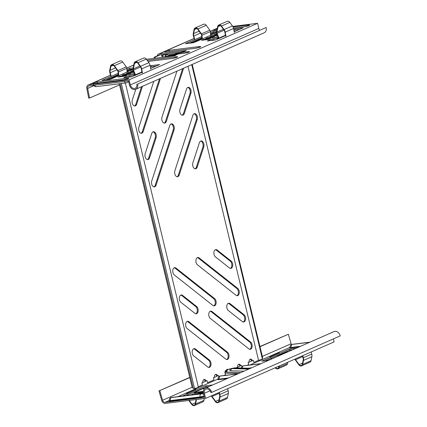 <?xml version="1.0" encoding="UTF-8"?>
<svg xmlns="http://www.w3.org/2000/svg" width="427" height="427" viewBox="0 0 427 427"><rect width="100%" height="100%" fill="white"/><g stroke="black" fill="none" stroke-linecap="round" stroke-linejoin="round"><path stroke-width="0.64" d="M231.162 261.089A3.902 2.391 -97.1 0 1 232.742 264.964A3.902 2.391 -97.1 0 1 231.22 268.284A3.902 2.391 -97.1 0 1 230.799 268.402A3.902 2.391 -97.1 0 1 229.47 267.975L215.443 256.894A3.902 2.391 -97.1 0 1 213.874 252.672A3.902 2.391 -97.1 0 1 215.811 249.581A3.902 2.391 -97.1 0 1 217.135 250.008L231.162 261.089L230.292 261.196A3.902 2.391 -97.1 0 1 231.866 265.066A3.902 2.391 -97.1 0 1 230.35 268.391M244.041 314.72A3.902 2.391 -97.1 0 1 245.616 318.595A3.902 2.391 -97.1 0 1 244.095 321.915A3.902 2.391 -97.1 0 1 243.673 322.033A3.902 2.391 -97.1 0 1 242.349 321.606L228.322 310.525A3.902 2.391 -97.1 0 1 226.753 306.303A3.902 2.391 -97.1 0 1 228.685 303.213A3.902 2.391 -97.1 0 1 230.014 303.64L244.041 314.72L243.166 314.827A3.902 2.391 -97.1 0 1 244.74 318.697A3.902 2.391 -97.1 0 1 243.23 322.022M214.584 298.564A3.902 2.391 -97.1 0 1 216.163 302.439A3.902 2.391 -97.1 0 1 214.642 305.759A3.902 2.391 -97.1 0 1 214.221 305.876A3.902 2.391 -97.1 0 1 212.897 305.449L174.323 274.977A3.902 2.391 -97.1 0 1 172.754 270.755A3.902 2.391 -97.1 0 1 174.686 267.665A3.902 2.391 -97.1 0 1 176.015 268.092L214.584 298.564L213.713 298.67A3.902 2.391 -97.1 0 1 215.288 302.54A3.902 2.391 -97.1 0 1 213.778 305.865M227.463 352.195A3.902 2.391 -97.1 0 1 229.037 356.07A3.902 2.391 -97.1 0 1 227.516 359.395A3.902 2.391 -97.1 0 1 227.095 359.507A3.902 2.391 -97.1 0 1 225.771 359.08L187.197 328.609A3.902 2.391 -97.1 0 1 185.628 324.387A3.902 2.391 -97.1 0 1 187.565 321.296A3.902 2.391 -97.1 0 1 188.889 321.723L227.463 352.195L226.588 352.302A3.902 2.391 -97.1 0 1 228.167 356.171A3.902 2.391 -97.1 0 1 226.652 359.497M237.716 288.39A3.902 2.391 -97.1 0 1 239.296 292.265A3.902 2.391 -97.1 0 1 237.775 295.591A3.902 2.391 -97.1 0 1 237.353 295.708A3.902 2.391 -97.1 0 1 236.024 295.276L197.455 264.804A3.902 2.391 -97.1 0 1 195.886 260.582A3.902 2.391 -97.1 0 1 197.818 257.492A3.902 2.391 -97.1 0 1 199.147 257.919L237.716 288.39L236.846 288.503A3.902 2.391 -97.1 0 1 238.421 292.367A3.902 2.391 -97.1 0 1 236.905 295.692M250.596 342.022A3.902 2.391 -97.1 0 1 252.17 345.897A3.902 2.391 -97.1 0 1 250.649 349.222A3.902 2.391 -97.1 0 1 250.227 349.339A3.902 2.391 -97.1 0 1 248.904 348.912L210.33 318.435A3.902 2.391 -97.1 0 1 208.76 314.213A3.902 2.391 -97.1 0 1 210.692 311.123A3.902 2.391 -97.1 0 1 212.022 311.55L250.596 342.022L249.72 342.134A3.902 2.391 -97.1 0 1 251.295 345.998A3.902 2.391 -97.1 0 1 249.784 349.329M196.596 306.474A3.902 2.391 -97.1 0 1 198.171 310.349A3.902 2.391 -97.1 0 1 196.65 313.674A3.902 2.391 -97.1 0 1 196.228 313.792A3.902 2.391 -97.1 0 1 194.904 313.359L180.877 302.279A3.902 2.391 -97.1 0 1 179.308 298.057A3.902 2.391 -97.1 0 1 181.24 294.966A3.902 2.391 -97.1 0 1 182.569 295.393L196.596 306.474L195.721 306.586A3.902 2.391 -97.1 0 1 197.301 310.45A3.902 2.391 -97.1 0 1 195.785 313.776M209.47 360.105A3.902 2.391 -97.1 0 1 211.05 363.98A3.902 2.391 -97.1 0 1 209.529 367.305A3.902 2.391 -97.1 0 1 209.107 367.423A3.902 2.391 -97.1 0 1 207.778 366.996L193.751 355.91A3.902 2.391 -97.1 0 1 192.182 351.688A3.902 2.391 -97.1 0 1 194.12 348.597A3.902 2.391 -97.1 0 1 195.443 349.024L209.47 360.105L208.595 360.217A3.902 2.391 -97.1 0 1 210.175 364.082A3.902 2.391 -97.1 0 1 208.659 367.412M152.999 131.863A3.902 2.391 82.9 0 0 151.724 133.502L145.185 153.624A3.902 2.391 82.9 0 0 145.452 157.718A3.902 2.391 82.9 0 0 147.849 159.607A3.902 2.391 82.9 0 0 149.546 157.851L156.085 137.729A3.902 2.391 82.9 0 0 155.818 133.635A3.902 2.391 82.9 0 0 153.421 131.746A3.902 2.391 82.9 0 0 152.999 131.863A3.902 2.391 82.9 0 1 155.209 137.836L156.085 137.729M200.679 141.081A3.902 2.391 82.9 0 0 199.398 142.719L192.865 162.847A3.902 2.391 82.9 0 0 193.132 166.941A3.902 2.391 82.9 0 0 195.523 168.83A3.902 2.391 82.9 0 0 197.226 167.069L203.759 146.947A3.902 2.391 82.9 0 0 203.498 142.853A3.902 2.391 82.9 0 0 201.101 140.963A3.902 2.391 82.9 0 0 200.679 141.081M170.992 123.947A3.902 2.391 82.9 0 0 169.716 125.591L151.745 180.931A3.902 2.391 82.9 0 0 152.007 185.024A3.902 2.391 82.9 0 0 154.403 186.914A3.902 2.391 82.9 0 0 156.101 185.153L174.072 129.813A3.902 2.391 82.9 0 0 173.81 125.719A3.902 2.391 82.9 0 0 171.414 123.83A3.902 2.391 82.9 0 0 170.992 123.947M194.125 113.774A3.902 2.391 82.9 0 0 192.844 115.418L174.873 170.757A3.902 2.391 82.9 0 0 175.139 174.851A3.902 2.391 82.9 0 0 177.536 176.741A3.902 2.391 82.9 0 0 179.233 174.979L197.205 119.645A3.902 2.391 82.9 0 0 196.938 115.552A3.902 2.391 82.9 0 0 194.547 113.662A3.902 2.391 82.9 0 0 194.125 113.774A3.902 2.391 82.9 0 1 196.329 119.752L197.205 119.645M187.805 87.45A3.902 2.391 82.9 0 0 186.524 89.088L179.991 109.211A3.902 2.391 82.9 0 0 180.253 113.304A3.902 2.391 82.9 0 0 182.649 115.194A3.902 2.391 82.9 0 0 184.347 113.438L190.885 93.316A3.902 2.391 82.9 0 0 190.618 89.222A3.902 2.391 82.9 0 0 188.222 87.332A3.902 2.391 82.9 0 0 187.805 87.45A3.902 2.391 82.9 0 1 190.01 93.422L190.885 93.316M125.346 83.025L198.358 387.145A2.786 0.395 166.5 0 1 197.173 387.775A2.786 0.395 166.5 0 1 194.861 388.373A2.786 0.395 166.5 0 1 194.509 388.437L121.311 83.527M191.728 64.658L262.392 358.99A2.786 0.395 166.5 0 1 262.274 359.15A2.786 0.395 166.5 0 1 258.895 360.212A2.786 0.395 166.5 0 1 258.543 360.276L187.971 66.308M226.187 370.422A2.856 1.751 -97.1 0 1 227.073 369.371A2.856 1.751 -97.1 0 1 227.377 369.286A2.856 1.751 -97.1 0 1 228.242 369.52M198.272 386.782L202.398 384.967L201.886 382.822L202.846 382.395A2.856 1.751 -97.1 0 1 204.25 379.459A2.856 1.751 -97.1 0 1 206.06 380.985L207.026 380.558L207.538 382.704L213.964 379.881L213.452 377.735L214.413 377.308A2.856 1.751 -97.1 0 1 215.811 374.372A2.856 1.751 -97.1 0 1 217.626 375.899L218.592 375.472L218.891 376.715M223.801 375.552L225.531 374.794L225.141 373.161M246.934 365.384L248.663 364.621L248.146 362.475L249.112 362.053A2.856 1.751 -97.1 0 1 250.51 359.112A2.856 1.751 -97.1 0 1 252.325 360.639L253.291 360.217L253.803 362.363L258.543 360.276M215.384 249.699A3.902 2.391 -97.1 0 1 216.265 250.115L230.292 261.196M228.258 303.33A3.902 2.391 -97.1 0 1 229.139 303.746L243.166 314.827M174.259 267.782A3.902 2.391 -97.1 0 1 175.139 268.199L213.713 298.67M187.133 321.414A3.902 2.391 -97.1 0 1 188.013 321.83L226.588 352.302M197.391 257.609A3.902 2.391 -97.1 0 1 198.272 258.025L236.846 288.503M210.265 311.24A3.902 2.391 -97.1 0 1 211.146 311.657L249.72 342.134M180.813 295.089A3.902 2.391 -97.1 0 1 181.694 295.5L195.721 306.586M193.687 348.72A3.902 2.391 -97.1 0 1 194.573 349.137L208.595 360.217M147.4 159.597A3.902 2.391 82.9 0 0 148.676 157.958L155.209 137.836M195.08 168.814A3.902 2.391 82.9 0 0 196.351 167.176L202.889 147.053A3.902 2.391 82.9 0 0 200.674 141.086M153.96 186.898A3.902 2.391 82.9 0 0 155.231 185.265L173.202 129.925A3.902 2.391 82.9 0 0 170.987 123.953M177.088 176.73A3.902 2.391 82.9 0 0 178.358 175.091L196.329 119.752M134.526 105.965A3.902 2.391 82.9 0 0 135.797 104.327L141.508 86.74M182.206 115.183A3.902 2.391 82.9 0 0 183.477 113.545L190.01 93.422M141.081 133.267A3.902 2.391 82.9 0 0 142.351 131.628L159.501 78.83M164.214 123.099A3.902 2.391 82.9 0 0 165.484 121.46L182.633 68.656M206.214 380.916L201.918 382.966M203.823 379.603A2.856 1.751 -97.1 0 1 205.19 381.092L206.06 380.985M127.145 71.506L128.169 71.33A2.856 1.751 82.9 0 0 128.239 71.501M130.529 70.492A2.856 1.751 82.9 0 0 130.507 70.028L131.473 69.601L131.377 69.206L127.049 71.112M154.339 58.334L154.088 57.287L158.721 55.248M161.844 56.247L162.868 56.07A2.856 1.751 82.9 0 0 163.594 57.186M164.865 56.86A2.856 1.751 82.9 0 0 165.206 54.768L166.162 54.346M252.474 360.575L248.183 362.619M250.083 359.256A2.856 1.751 -97.1 0 1 251.45 360.746L252.325 360.639M240.908 365.661L236.617 367.706M238.522 364.343A2.856 1.751 -97.1 0 1 239.883 365.832L241.725 365.304L242.024 366.542M226.956 369.43A2.856 1.751 -97.1 0 1 227.591 369.803M217.775 375.829L213.484 377.879M215.389 374.516A2.856 1.751 -97.1 0 1 216.756 376.006L217.626 375.899M135.802 89.248L132.311 99.993A3.902 2.391 82.9 0 0 132.578 104.087A3.902 2.391 82.9 0 0 134.969 105.976A3.902 2.391 82.9 0 0 136.672 104.22L142.485 86.313M153.789 81.338L138.866 127.294A3.902 2.391 82.9 0 0 139.133 131.393A3.902 2.391 82.9 0 0 141.529 133.283A3.902 2.391 82.9 0 0 143.226 131.521L160.477 78.397M176.922 71.165L161.998 117.126A3.902 2.391 82.9 0 0 162.265 121.22A3.902 2.391 82.9 0 0 164.657 123.109A3.902 2.391 82.9 0 0 166.359 121.348L183.61 68.229M236.665 367.903L236.585 367.562L237.545 367.14A2.856 1.751 -97.1 0 1 238.944 364.199A2.856 1.751 -97.1 0 1 240.759 365.726M165.82 56.588A2.856 1.751 82.9 0 0 166.076 54.661L166.391 54.523M161.47 54.704L161.902 56.497L162.868 56.07M155.214 58.227L154.964 57.175L160.248 54.853M131.399 70.113A2.856 1.751 82.9 0 0 131.383 69.916L132.343 69.494L132.247 69.078M127.038 71.053L127.203 71.752L128.169 71.33M154.088 57.287L154.964 57.175M165.206 54.768L166.076 54.661M131.473 69.601L132.343 69.494M130.507 70.028L131.383 69.916M262.295 358.595A1.116 0.683 82.9 0 0 262.541 357.335L192.225 64.44M120.12 83.671L193.148 387.849A1.116 0.683 82.9 0 0 193.927 388.671A1.116 0.683 82.9 0 0 194.045 388.639L194.509 388.437M118.103 75.264L118.252 75.894M117.286 75.622L117.441 76.252M119.245 83.777L192.113 387.278L162.554 400.275A2.509 1.948 66.3 0 0 165.068 402.319L204.448 397.436L203.482 393.411A5.236 4.067 -113.7 0 1 205.478 388.106A5.236 4.067 -113.7 0 1 211.691 392.392L210.821 392.498A4.126 3.202 -113.7 0 0 205.926 389.125A4.126 3.202 -113.7 0 0 204.357 393.304L205.579 398.396L334.09 341.888L333.37 338.889M203.124 392.829L196.137 393.699L194.21 394.548L201.197 393.678L203.124 392.829M199.35 392.285L198.39 392.707L203.311 392.098M212.641 384.957L205.771 385.811L182.34 396.112M190.634 395.082L196.073 392.691M203.012 393.913L203.546 393.678M268.54 360.372L261.671 361.226L289.298 349.078L296.173 348.224M186.092 395.648L206.027 386.883L209.139 386.494M292.671 349.761L289.559 350.151L265.429 360.762M189.785 377.596L158.988 390.924L161.694 400.441A3.624 2.813 66.3 0 0 165.324 403.392L205.579 398.396M233.702 368.181L234.476 367.839L250.532 368.293M238.602 373.54L224.986 373.155L224.837 372.077L240.892 372.531M205.771 385.811L206.027 386.883M200.386 392.157L200.455 392.45M196.137 393.699L196.281 394.286M289.559 350.151L289.298 349.078M224.837 372.077L227.41 370.946L225.146 370.882L229.641 368.907L230.5 368.928M225.146 370.882L225.28 371.885M205.478 388.106L333.989 331.598A5.236 4.067 66.3 0 1 340.202 335.884L211.691 392.392M259.995 346.719L288.358 334.25L291.065 343.767A2.509 1.948 -113.7 0 0 291.465 344.648M288.358 334.25L259.947 346.527M189.737 377.399L158.988 390.924M159.847 390.758L162.554 400.275M157.157 55.937A3.624 2.813 66.3 0 1 158.577 54.048A3.624 2.813 66.3 0 1 159.196 53.877L186.359 50.509L181.763 52.478L188.392 51.656A2.898 0.411 166.5 0 1 188.99 52.11A2.898 0.411 166.5 0 1 185.046 53.124L178.422 53.946L175.273 55.334L175.668 55.489L174.152 55.878L146.989 59.246A3.624 2.813 -113.7 0 0 146.498 59.364M210.532 33.882L213.329 32.649L216.532 32.249M189.204 43.26L201.832 37.704M239.712 29.378L235.17 29.938L233.948 30.477M218.325 37.346L211.039 40.549M150.416 67.21L151.638 66.671L156.181 66.11M127.508 77.282L134.793 74.079M133 68.982L129.803 69.382L127 70.61M118.3 74.437L105.672 79.993M158.305 55.707A2.509 1.948 66.3 0 1 159.025 55.067A2.509 1.948 66.3 0 1 159.458 54.95L180.6 52.329M119.512 84.877L89.574 98.039L87.684 88.421A2.509 1.948 66.3 0 1 88.667 86.008A2.509 1.948 66.3 0 1 89.099 85.891L128.479 81.007L129.445 85.026A5.236 4.067 -113.7 0 0 135.658 89.312A5.236 4.067 -113.7 0 0 137.654 84.007L266.165 27.499A5.236 4.067 66.3 0 1 264.169 32.799L135.658 89.312M150.678 68.528L159.677 64.568L151.382 65.598L150.203 66.116M134.388 73.07L123.75 77.746L132.05 76.721L141.994 72.344M119.912 76.198L126.899 75.328L124.972 76.177L117.985 77.047L119.912 76.198L120.056 76.785M124.092 74.362L131.078 73.492L129.151 74.341L122.165 75.205L124.092 74.362L124.23 74.949M134.03 72.195L126.339 73.369L128.265 72.526L133.881 71.827M133.608 71.149L130.513 71.533L133.368 70.572M205.691 38.478L212.678 37.608L214.61 36.759L207.618 37.629L205.691 38.478M201.517 40.314L208.504 39.444L210.431 38.595L203.444 39.465L201.517 40.314M201.741 36.562L185.446 43.725L193.741 42.695L216.542 32.671M216.74 31.123L213.073 31.577L210.442 32.735M217.412 35.094L211.797 35.793L209.87 36.637L217.562 35.462M216.9 33.84L214.044 34.8L217.135 34.416M225.525 35.612L215.582 39.989L207.282 41.019L217.919 36.338M233.734 29.383L234.909 28.865L243.209 27.835L234.209 31.795M126.91 69.468L129.541 68.309L133.208 67.856M133.01 69.404L110.214 79.427L101.914 80.457L118.21 73.295M89.574 98.039L88.688 98.093L86.798 88.474A3.624 2.813 66.3 0 1 88.218 84.989A3.624 2.813 66.3 0 1 88.843 84.818L129.098 79.822L257.604 23.314L232.752 26.394M172.748 56.049L178.315 53.967L169.839 56.412M166.754 56.796L181.656 52.5L184.806 51.117A1.126 0.875 66.3 0 1 184.912 51.096M184.806 51.117L163.851 57.154M213.329 32.649L213.073 31.577M203.588 40.053L203.444 39.465M207.762 38.216L207.618 37.629M211.915 36.279L211.797 35.793M216.115 34.544L215.971 33.957M234.909 28.865L235.17 29.938M132.583 71.277L132.445 70.685M128.383 73.006L128.265 72.526M151.638 66.671L151.382 65.598M129.541 68.309L129.803 69.382M181.229 53.583L181.31 53.562A1.116 0.705 77.4 0 0 181.31 53.562L181.336 53.556A1.116 0.683 79.5 0 0 181.336 53.556L185.654 53.023M136.784 84.119A4.126 3.202 -113.7 0 1 135.21 88.293A4.126 3.202 -113.7 0 1 130.32 84.92L129.098 79.822M259.579 30.12A4.126 3.202 66.3 0 1 258.826 28.406L257.604 23.314M137.654 84.007L266.165 27.499M217.3 28.315A3.624 2.813 -113.7 0 0 216.729 28.476L210.308 31.299M217.605 39.097L217.439 38.259M202.291 38.937L201.992 35.254A2.231 1.729 -113.7 0 0 201.459 33.829L197.898 28.961A2.786 2.162 -113.7 0 0 195.657 27.819A2.786 2.162 -113.7 0 0 195.176 27.947A2.786 2.162 -113.7 0 0 194.077 29.436L193.282 33.407A5.076 3.944 -113.7 0 0 193.42 36.092L194.461 39.759M210.644 35.265L210.346 31.582A2.231 1.729 -113.7 0 0 209.812 30.152L206.252 25.289A2.786 2.162 -113.7 0 0 204.01 24.147A2.786 2.162 -113.7 0 0 203.53 24.275L195.176 27.947M201.944 39.092L201.629 35.211A1.783 1.388 -113.7 0 0 201.202 34.075L197.642 29.207A2.338 1.82 -113.7 0 0 195.758 28.246A2.338 1.82 -113.7 0 0 195.358 28.358A2.338 1.82 -113.7 0 0 194.434 29.607L193.639 33.578A4.628 3.597 -113.7 0 0 193.762 36.028L194.781 39.62M225.995 36.178L225.2 32.148A5.076 3.944 -113.7 0 0 224.079 29.586L221.48 26.036A2.786 2.162 -113.7 0 0 218.763 25.022A2.786 2.162 -113.7 0 0 217.658 26.511L216.569 31.95A2.231 1.729 -113.7 0 0 216.735 33.423L218.464 37.693L217.178 37.848M215.779 38.467L218.992 38.067L225.451 35.227M194.093 41.109L195.272 41.334L201.891 38.419M195.086 40.672L195.272 41.334M211.776 36.402A0.667 0.518 -113.7 0 0 211.733 36.359L213.335 35.649L216.921 35.206L215.315 35.911A0.667 0.518 -113.7 0 0 215.299 35.964M215.315 35.911L211.733 36.359M216.921 35.745A0.667 0.518 66.3 0 1 216.921 35.206M225.637 36.199L224.848 32.169A4.628 3.597 -113.7 0 0 223.823 29.831L221.223 26.282A2.338 1.82 -113.7 0 0 218.939 25.433A2.338 1.82 -113.7 0 0 218.016 26.682L216.927 32.121A1.783 1.388 -113.7 0 0 217.055 33.301L218.992 38.067M218.763 25.022L227.116 21.35A2.786 2.162 66.3 0 1 229.833 22.364L232.432 25.914A5.076 3.944 66.3 0 1 233.553 28.476L234.348 32.5M118.759 75.67L118.466 71.987A2.231 1.729 -113.7 0 0 117.927 70.562L114.367 65.694A2.786 2.162 -113.7 0 0 112.125 64.552A2.786 2.162 -113.7 0 0 111.644 64.68A2.786 2.162 -113.7 0 0 110.545 66.169L109.75 70.14A5.076 3.944 -113.7 0 0 109.888 72.825L110.929 76.492M127.113 71.998L126.814 68.315A2.231 1.729 -113.7 0 0 126.28 66.884L122.72 62.022A2.786 2.162 -113.7 0 0 120.478 60.88A2.786 2.162 -113.7 0 0 119.998 61.008L111.644 64.68M118.412 75.825L118.103 71.944A1.783 1.388 -113.7 0 0 117.671 70.807L114.11 65.939A2.338 1.82 -113.7 0 0 112.226 64.979A2.338 1.82 -113.7 0 0 111.826 65.091A2.338 1.82 -113.7 0 0 110.903 66.34L110.107 70.311A4.628 3.597 -113.7 0 0 110.23 72.755L111.255 76.353M142.463 72.91L141.673 68.88A5.076 3.944 -113.7 0 0 140.547 66.318L137.948 62.769A2.786 2.162 -113.7 0 0 135.231 61.755A2.786 2.162 -113.7 0 0 134.131 63.244L133.043 68.683A2.231 1.729 -113.7 0 0 133.203 70.156L134.937 74.421L133.646 74.581M132.247 75.2L135.46 74.8L141.919 71.96M110.566 77.842L111.741 78.061L118.359 75.152M111.554 77.404L111.741 78.061M128.244 73.134A0.667 0.518 -113.7 0 0 128.201 73.092L129.808 72.382L133.395 71.939L131.788 72.643A0.667 0.518 -113.7 0 0 131.767 72.697M131.788 72.643L128.201 73.092M133.389 72.478A0.667 0.518 66.3 0 1 133.395 71.939M142.111 72.926L141.316 68.902A4.628 3.597 -113.7 0 0 140.291 66.564L137.691 63.015A2.338 1.82 -113.7 0 0 135.407 62.166A2.338 1.82 -113.7 0 0 134.484 63.415L133.395 68.854A1.783 1.388 -113.7 0 0 133.523 70.033L135.46 74.8M135.231 61.755L143.584 58.083A2.786 2.162 66.3 0 1 146.301 59.097L148.9 62.646A5.076 3.944 66.3 0 1 150.026 65.208L150.816 69.233M279.397 365.939L279.125 367.3A2.786 2.162 66.3 0 1 278.025 368.789A2.786 2.162 66.3 0 1 277.545 368.917A2.786 2.162 66.3 0 1 275.303 367.775L275.282 367.743M278.97 366.126L278.767 367.129A2.338 1.82 66.3 0 1 277.844 368.378A2.338 1.82 66.3 0 1 277.443 368.49A2.338 1.82 66.3 0 1 275.612 367.599M279.578 355.52L277.79 355.744L286.143 352.067L287.931 351.848M277.988 356.219L277.79 355.744M287.75 362.261L287.478 363.628A2.786 2.162 66.3 0 1 286.378 365.112L278.025 368.789M271.108 359.246L270.931 358.344M271.439 359.102L271.257 358.194M279.397 353.433L279.237 352.606L270.883 356.278L271.044 357.105M279.69 354.906L279.61 354.522M270.11 357.159L270.643 356.892M269.923 356.753L270.883 356.278M294.897 359.123A2.231 1.729 -113.7 0 0 295.324 359.982L298.889 364.845A2.786 2.162 -113.7 0 0 301.606 365.859A2.786 2.162 -113.7 0 0 302.706 364.375L303.501 360.404A5.076 3.944 -113.7 0 0 303.367 357.719L302.78 355.654M295.217 358.979A1.783 1.388 -113.7 0 0 295.58 359.737L299.146 364.599A2.338 1.82 -113.7 0 0 301.43 365.453A2.338 1.82 -113.7 0 0 302.353 364.204L303.149 360.233A4.628 3.597 -113.7 0 0 303.021 357.783L302.455 355.798M311.134 351.981L311.721 354.047A5.076 3.944 66.3 0 1 311.854 356.732L311.059 360.698A2.786 2.162 66.3 0 1 309.959 362.187L301.606 365.859M196.495 399.523L195.593 404.033A2.786 2.162 66.3 0 1 194.493 405.517A2.786 2.162 66.3 0 1 194.013 405.65A2.786 2.162 66.3 0 1 191.771 404.508L189.172 400.958A5.076 3.944 66.3 0 1 188.851 400.473M196.094 399.576L195.235 403.862A2.338 1.82 66.3 0 1 194.312 405.111A2.338 1.82 66.3 0 1 193.911 405.223A2.338 1.82 66.3 0 1 192.027 404.257L189.428 400.713A4.628 3.597 66.3 0 1 189.236 400.425M203.311 391.794L194.787 392.851L194.925 393.198M203.343 391.345L194.258 392.477L202.611 388.8L204.773 388.533M194.611 393.336L194.258 392.477M204.309 398.556L203.946 400.361A2.786 2.162 66.3 0 1 202.846 401.844L194.493 405.517M187.48 395.477L187.4 395.071M187.827 395.434L187.731 394.927M195.865 390.166L195.705 389.339L187.352 393.011L187.512 393.838M196.158 391.639L196.084 391.255M186.578 393.886L187.117 393.625M186.391 393.486L187.352 393.011M211.365 395.85A2.231 1.729 -113.7 0 0 211.792 396.715L215.357 401.577A2.786 2.162 -113.7 0 0 218.074 402.592A2.786 2.162 -113.7 0 0 219.179 401.108L219.969 397.137A5.076 3.944 -113.7 0 0 219.836 394.452L219.248 392.386M211.685 395.712A1.783 1.388 -113.7 0 0 212.048 396.469L215.614 401.332A2.338 1.82 -113.7 0 0 217.898 402.186A2.338 1.82 -113.7 0 0 218.821 400.937L219.617 396.966A4.628 3.597 -113.7 0 0 219.489 394.516L218.928 392.53M227.602 388.714L228.189 390.78A5.076 3.944 66.3 0 1 228.322 393.464L227.532 397.43A2.786 2.162 66.3 0 1 226.427 398.919L218.074 402.592M192.273 387.956L193.148 387.849M165.484 121.46L166.359 121.348M142.351 131.628L143.226 131.521M183.477 113.545L184.347 113.438M135.797 104.327L136.672 104.22M178.358 175.091L179.233 174.979M173.202 129.925L174.072 129.813M155.231 185.265L156.101 185.153M202.889 147.053L203.759 146.947M196.351 167.176L197.226 167.069M148.676 157.958L149.546 157.851M194.573 349.137L195.443 349.024M181.694 295.5L182.569 295.393M211.146 311.657L212.022 311.55M198.272 258.025L199.147 257.919M188.013 321.83L188.889 321.723M175.139 268.199L176.015 268.092M229.139 303.746L230.014 303.64M216.265 250.115L217.135 250.008M241.191 368.031L241.97 366.59L243.833 365.768A2.674 1.639 82.9 0 0 243.545 365.848L260.78 363.788M249.902 365.016L289.997 347.381C290.072 345.891 290.611 344.952 291.62 344.578L292.666 344.29A2.674 1.639 82.9 0 0 292.378 344.37L309.612 342.315M237.647 373.961L220.113 376.096L237.903 373.849M228.616 377.932L219.174 379.101A2.882 0.411 166.5 0 1 218.037 379.037C218.106 377.537 218.645 376.598 219.654 376.224L220.706 375.936A2.674 1.639 82.9 0 0 220.417 376.016M171.28 397.569L201.021 393.918A2.674 1.639 82.9 0 0 200.039 396.891L170.341 400.579A2.674 1.639 -97.1 0 1 171.323 397.606L171.28 397.569M169.172 400.707A3.325 0.475 -13.5 0 0 170.181 401.076A0.448 0.272 82.9 0 0 170.341 400.579A2.882 0.411 166.5 0 1 169.199 400.515C169.273 399.01 169.813 398.071 170.821 397.697L171.873 397.414A2.674 1.639 82.9 0 0 171.579 397.494M204.063 395.834A2.882 0.411 166.5 0 1 203.962 395.882A2.882 0.411 166.5 0 1 200.039 396.891A0.448 0.272 82.9 0 1 199.879 397.388A3.325 0.475 -13.5 0 0 204.181 396.315M249.758 368.634L233.142 368.165L231.156 368.522C230.852 368.32 230.367 368.944 229.705 370.396A2.898 0.63 -7.8 0 0 230.906 370.775A2.231 1.318 -88.4 0 1 231.93 368.613L232.784 368.234L249.581 368.714M218.005 379.235A3.325 0.475 -13.5 0 0 219.014 379.598L227.111 378.594M218.032 379.027L177.936 396.662M169.199 400.499L165.068 402.319M170.181 401.076L199.879 397.388M299.076 346.948L290.979 347.952A3.325 0.475 166.5 0 1 289.97 347.589M229.71 370.38A2.898 0.63 -7.8 0 0 230.906 370.775L244.047 371.148M248.727 369.088L231.93 368.613M233.142 368.165A2.231 1.318 91.6 0 0 232.784 368.234M230.906 370.775L244.041 371.148M201.021 393.918L171.323 397.606M201.277 393.806A2.674 1.639 -97.1 0 1 201.571 393.726L203.706 394.334M219.014 379.598A0.448 0.272 82.9 0 0 219.174 379.101A2.674 1.639 -97.1 0 1 220.156 376.134M309.869 342.203L292.378 344.37M290.365 347.413L289.997 347.391A2.882 0.411 -13.5 0 0 291.139 347.455A2.674 1.639 -97.1 0 1 292.121 344.482M290.979 347.952A0.448 0.272 -97.1 0 0 291.139 347.455L300.581 346.286M261.036 363.676L243.545 365.848M242.248 368.058A2.674 1.639 -97.1 0 1 243.289 365.96M248.023 368.223L251.743 367.759M210.068 390.79L204.357 393.304M291.065 343.767L262.317 356.406M94.661 85.203A2.674 1.639 82.9 0 0 96.358 86.622C96.449 86.596 94.751 87.183 93.422 84.866M97.788 81.888A3.325 0.475 -13.5 0 0 93.267 83.051A3.325 0.475 -13.5 0 0 93.956 83.575L123.654 79.886A3.325 0.475 -13.5 0 0 128.175 78.723A3.325 0.475 -13.5 0 0 127.486 78.2L97.788 81.888A1.559 0.955 -97.1 0 0 97.18 83.148M166.861 54.032A2.674 1.639 82.9 0 0 168.318 54.976L173.762 54.298M169.754 50.242L199.452 46.554A3.325 0.475 166.5 0 1 200.14 47.077A3.325 0.475 166.5 0 1 195.619 48.24L165.922 51.929A3.325 0.475 166.5 0 1 165.228 51.405A3.325 0.475 166.5 0 1 169.754 50.242A1.559 0.955 82.9 0 0 169.145 51.502M215.592 32.367A2.674 1.639 82.9 0 0 215.955 32.927M216.927 30.184L214.754 30.45A3.325 0.475 166.5 0 1 214.066 29.933A3.325 0.475 166.5 0 1 217.162 29.009M148.025 61.451L172.487 58.414A3.325 0.475 -13.5 0 0 177.008 57.245A3.325 0.475 -13.5 0 0 176.319 56.727L147.214 60.34M233.062 26.97L248.284 25.081A3.325 0.475 166.5 0 1 248.973 25.599A3.325 0.475 166.5 0 1 244.452 26.768L233.478 28.129M88.843 84.818L110.582 75.259M126.792 68.128L133.763 65.064M146.552 59.438L146.989 59.246M159.196 53.877L194.109 38.526M210.324 31.395L217.295 28.331M181.31 53.562A1.116 0.699 -106.1 0 1 181.656 52.5A1.126 0.875 -113.7 0 1 181.763 52.478A1.116 0.683 82.9 0 0 181.336 53.556M178.667 53.919A1.116 0.683 82.9 0 0 178.545 53.914A1.116 0.683 82.9 0 0 178.422 53.946A1.126 0.875 66.3 0 0 178.315 53.967A1.116 0.699 -106.1 0 1 178.369 53.951A1.116 0.699 -106.1 0 1 178.459 53.935M188.392 51.656A1.116 0.683 82.9 0 0 187.96 52.468M215.096 30.408A1.559 0.955 82.9 0 0 214.92 30.408A1.559 0.955 82.9 0 0 214.754 30.45M244.778 26.72A1.559 0.955 82.9 0 0 244.618 26.72A1.559 0.955 82.9 0 0 244.452 26.768M248.284 25.081A1.559 0.955 82.9 0 0 247.703 26.036M166.263 51.886A1.559 0.955 82.9 0 0 166.087 51.88A1.559 0.955 82.9 0 0 165.922 51.929M195.945 48.198A1.559 0.955 82.9 0 0 195.785 48.192A1.559 0.955 82.9 0 0 195.619 48.24M199.452 46.554A1.559 0.955 82.9 0 0 198.87 47.509M93.956 83.575A1.559 0.955 -97.1 0 1 94.121 83.527A1.559 0.955 -97.1 0 1 94.298 83.532M126.904 79.155A1.559 0.955 -97.1 0 1 127.486 78.2M123.654 79.886A1.559 0.955 -97.1 0 1 123.819 79.838A1.559 0.955 -97.1 0 1 123.979 79.844M126.344 82.854A2.674 1.639 -97.1 0 1 126.056 82.934A2.674 1.639 -97.1 0 1 124.358 81.514M175.737 57.682A1.559 0.955 -97.1 0 1 176.319 56.727M172.487 58.414A1.559 0.955 -97.1 0 1 172.652 58.366A1.559 0.955 -97.1 0 1 172.812 58.366M130.32 84.92L258.826 28.406M87.684 88.421L93.897 85.688M107.321 79.785L111.388 77.997M161.748 55.852L165.505 54.202M190.848 43.058L194.92 41.264M210.57 34.384L214.696 32.569M193.762 36.028L200.471 33.076M193.639 33.578L199.083 31.182M194.434 29.607L196.9 28.524M201.992 35.254L210.346 31.582M201.459 33.829L209.812 30.152M197.898 28.961L206.252 25.289M217.055 33.301L224.079 30.21M216.927 32.121L223.412 29.271M218.016 26.682L220.487 25.593M221.48 26.036L229.833 22.364M224.079 29.586L232.432 25.914M225.2 32.148L233.553 28.476M110.23 72.755L116.939 69.809M110.107 70.311L115.557 67.914M110.903 66.34L113.374 65.251M118.466 71.987L126.814 68.315M117.927 70.562L126.28 66.884M114.367 65.694L122.72 62.022M133.523 70.033L140.547 66.943M133.395 68.854L139.88 66.004M134.484 63.415L136.955 62.326M137.948 62.769L146.301 59.097M140.547 66.318L148.9 62.646M141.673 68.88L150.026 65.208M287.478 363.628L279.125 367.3M302.69 356.609L295.58 359.737M302.572 363.094L299.146 364.599M311.059 360.698L302.706 364.375M311.854 356.732L303.501 360.404M311.721 354.047L303.367 357.719M190.41 400.28L189.428 400.713M195.459 402.752L192.027 404.257M203.946 400.361L195.593 404.033M219.158 393.342L212.048 396.469M219.046 399.827L215.614 401.332M227.532 397.43L219.179 401.108M228.322 393.464L219.969 397.137M228.189 390.78L219.836 394.452M171.873 397.414L201.571 393.726M169.199 400.515L169.567 400.531M220.706 375.936L238.042 373.785M218.037 379.037L218.4 379.059M310.007 342.139L292.666 344.29M261.175 363.612L243.833 365.768M128.532 81.221L127.582 82.384L126.056 82.934L96.358 86.622M165.954 54.144L167.128 54.88L168.318 54.976M214.626 32.489L215.411 33.167M188.926 52.137L185.169 53.092L178.369 53.951L169.818 56.417M216.932 30.157L214.397 30.488M233.473 28.102L244.618 26.72L248.792 25.679M234.129 31.395L235.512 31.224M199.959 47.151L195.785 48.192L165.564 51.966M127.993 78.798L123.819 79.838L93.598 83.612M176.831 57.325L172.652 58.366L148.009 61.424M194.088 38.435L158.577 54.048M133.79 64.952L126.776 68.032M110.556 75.168L88.218 84.989"/></g></svg>
